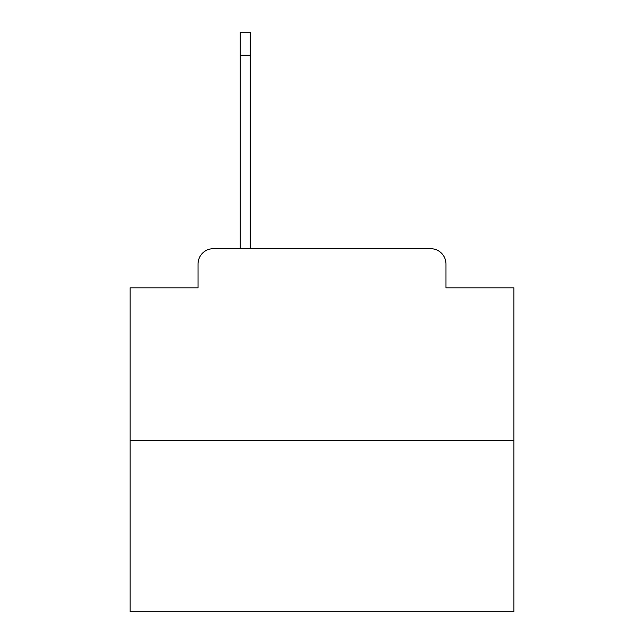 <?xml version="1.0" encoding="UTF-8"?>
<svg xmlns="http://www.w3.org/2000/svg" width="644" height="644" viewBox="0 0 644 644"><rect width="100%" height="100%" fill="white"/><g stroke="black" fill="none" stroke-linecap="round" stroke-linejoin="round"><path stroke-width="0.97" d="M198.022 264.04L198.022 287.836L198.022 264.04A15.351 15.351 0 0 1 213.373 248.689L240.244 248.689L240.244 32.2L250.218 32.2L250.218 248.689L262.124 248.689M513.92 440.609L130.08 440.609L130.08 611.8L513.92 611.8L513.92 287.836L445.978 287.836L445.978 264.04A15.351 15.351 0 0 0 430.627 248.689L213.373 248.689M130.08 440.609L130.08 287.836L198.022 287.836M381.876 248.689L430.627 248.689M445.978 287.836L445.978 264.04M240.244 55.231L250.218 55.231"/></g></svg>
